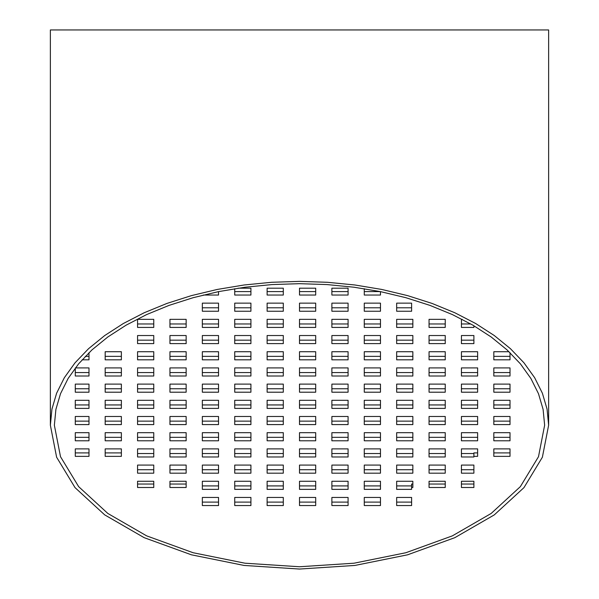 <?xml version="1.0" encoding="UTF-8"?>
<svg xmlns="http://www.w3.org/2000/svg" width="599" height="599" viewBox="0 0 599 599"><rect width="100%" height="100%" fill="white"/><g stroke="black" fill="none" stroke-linecap="round" stroke-linejoin="round"><path stroke-width="0.9" d="M299.5 283.679L272.051 284.57L244.954 287.228L218.538 291.623L193.14 297.696L169.075 305.378L146.658 314.557L126.157 325.137L107.842 336.967L91.932 349.913L78.634 363.803L68.114 378.471L60.506 393.723L55.902 409.372L54.359 425.215L60.506 456.708L78.634 486.628L107.842 513.463L146.658 535.873L193.14 552.735L244.954 563.202L299.5 566.751L354.046 563.202L405.86 552.735L452.342 535.873L491.158 513.463L520.366 486.628L538.494 456.708L544.641 425.215L543.098 409.372L538.494 393.723L530.886 378.471L520.366 363.803L507.068 349.913L491.158 336.967L472.843 325.137L452.342 314.557L429.925 305.378L405.86 297.696L380.462 291.623L354.046 287.228L326.949 284.57L299.5 283.679M299.5 281.38L271.609 282.286L244.063 284.989L217.22 289.452L191.41 295.621L166.956 303.423L144.172 312.76L123.342 323.512L104.72 335.537L88.555 348.693L75.04 362.807L64.348 377.707L56.62 393.206L51.941 409.11L50.368 425.215L56.62 457.224L75.04 487.623L104.72 514.893L144.172 537.67L191.41 554.809L244.063 565.441L299.5 569.05L354.937 565.441L407.59 554.809L454.828 537.67L494.28 514.893L523.96 487.623L542.38 457.224L548.632 425.215L547.059 409.11L542.38 393.206L534.652 377.707L523.96 362.807L510.445 348.693L494.28 335.537L475.658 323.512L454.828 312.76L432.044 303.423L407.59 295.621L381.78 289.452L354.937 284.989L327.391 282.286L299.5 281.38M50.368 425.215L50.368 29.95L548.632 29.95L548.632 425.215M510.011 437.337L493.823 437.337M510.011 421.142L493.823 421.142M510.011 404.946L493.823 404.946M510.011 388.751L493.823 388.751M510.011 372.563L493.823 372.563M510.011 356.368L493.823 356.368M477.628 437.337L461.432 437.337M477.628 421.142L461.432 421.142M477.628 404.946L461.432 404.946M477.628 388.751L461.432 388.751M477.628 372.563L461.432 372.563M477.628 356.368L461.432 356.368M445.244 469.721L429.049 469.721M445.244 453.525L429.049 453.525M445.244 437.337L429.049 437.337M445.244 421.142L429.049 421.142M445.244 404.946L429.049 404.946M445.244 388.751L429.049 388.751M445.244 372.563L429.049 372.563M445.244 356.368L429.049 356.368M445.244 340.172L429.049 340.172M445.244 323.977L429.049 323.977M412.853 469.721L396.658 469.721M412.853 453.525L396.658 453.525M412.853 437.337L396.658 437.337M412.853 421.142L396.658 421.142M412.853 404.946L396.658 404.946M412.853 388.751L396.658 388.751M412.853 372.563L396.658 372.563M412.853 356.368L396.658 356.368M412.853 340.172L396.658 340.172M412.853 323.977L396.658 323.977M380.47 502.104L364.274 502.104M380.47 485.916L364.274 485.916M380.47 469.721L364.274 469.721M380.47 453.525L364.274 453.525M380.47 437.337L364.274 437.337M380.47 421.142L364.274 421.142M380.47 404.946L364.274 404.946M380.47 388.751L364.274 388.751M380.47 372.563L364.274 372.563M380.47 356.368L364.274 356.368M380.47 340.172L364.274 340.172M380.47 323.977L364.274 323.977M380.47 307.789L364.274 307.789M348.079 502.104L331.883 502.104M348.079 485.916L331.883 485.916M348.079 469.721L331.883 469.721M348.079 453.525L331.883 453.525M348.079 437.337L331.883 437.337M348.079 421.142L331.883 421.142M348.079 404.946L331.883 404.946M348.079 388.751L331.883 388.751M348.079 372.563L331.883 372.563M348.079 356.368L331.883 356.368M348.079 340.172L331.883 340.172M348.079 323.977L331.883 323.977M348.079 307.789L331.883 307.789M315.695 502.104L299.5 502.104M315.695 485.916L299.5 485.916M315.695 469.721L299.5 469.721M315.695 453.525L299.5 453.525M315.695 437.337L299.5 437.337M315.695 421.142L299.5 421.142M315.695 404.946L299.5 404.946M315.695 388.751L299.5 388.751M315.695 372.563L299.5 372.563M315.695 356.368L299.5 356.368M315.695 340.172L299.5 340.172M315.695 323.977L299.5 323.977M315.695 307.789L299.5 307.789M283.305 502.104L267.117 502.104M283.305 485.916L267.117 485.916M283.305 469.721L267.117 469.721M283.305 453.525L267.117 453.525M283.305 437.337L267.117 437.337M283.305 421.142L267.117 421.142M283.305 404.946L267.117 404.946M283.305 388.751L267.117 388.751M283.305 372.563L267.117 372.563M283.305 356.368L267.117 356.368M283.305 340.172L267.117 340.172M283.305 323.977L267.117 323.977M283.305 307.789L267.117 307.789M250.921 502.104L234.726 502.104M250.921 485.916L234.726 485.916M250.921 469.721L234.726 469.721M250.921 453.525L234.726 453.525M250.921 437.337L234.726 437.337M250.921 421.142L234.726 421.142M250.921 404.946L234.726 404.946M250.921 388.751L234.726 388.751M250.921 372.563L234.726 372.563M250.921 356.368L234.726 356.368M250.921 340.172L234.726 340.172M250.921 323.977L234.726 323.977M250.921 307.789L234.726 307.789M218.53 502.104L202.342 502.104M218.53 485.916L202.342 485.916M218.53 469.721L202.342 469.721M218.53 453.525L202.342 453.525M218.53 437.337L202.342 437.337M218.53 421.142L202.342 421.142M218.53 404.946L202.342 404.946M218.53 388.751L202.342 388.751M218.53 372.563L202.342 372.563M218.53 356.368L202.342 356.368M218.53 340.172L202.342 340.172M218.53 323.977L202.342 323.977M218.53 307.789L202.342 307.789M186.147 469.721L169.951 469.721M186.147 453.525L169.951 453.525M186.147 437.337L169.951 437.337M186.147 421.142L169.951 421.142M186.147 404.946L169.951 404.946M186.147 388.751L169.951 388.751M186.147 372.563L169.951 372.563M186.147 356.368L169.951 356.368M186.147 340.172L169.951 340.172M186.147 323.977L169.951 323.977M153.756 469.721L137.568 469.721M153.756 453.525L137.568 453.525M153.756 437.337L137.568 437.337M153.756 421.142L137.568 421.142M153.756 404.946L137.568 404.946M153.756 388.751L137.568 388.751M153.756 372.563L137.568 372.563M153.756 356.368L137.568 356.368M153.756 340.172L137.568 340.172M153.756 323.977L137.568 323.977M121.372 437.337L105.177 437.337M121.372 421.142L105.177 421.142M121.372 404.946L105.177 404.946M121.372 388.751L105.177 388.751M121.372 372.563L105.177 372.563M121.372 356.368L105.177 356.368M510.011 452.904L493.823 452.904M473.891 453.525L461.432 453.525M477.628 452.904L473.891 452.904L473.891 456.977L461.432 456.977L461.432 448.883L477.628 448.883L477.628 456.356L473.891 456.356M473.891 469.721L461.432 469.721M473.891 484.044L461.432 484.044M445.244 484.044L429.049 484.044M411.61 485.916L396.658 485.916M412.853 484.044L411.61 484.044L411.61 489.368L396.658 489.368L396.658 481.267L412.853 481.267L412.853 487.496L411.61 487.496M411.61 502.104L396.658 502.104M186.147 484.044L169.951 484.044M153.756 484.044L137.568 484.044M121.372 452.904L105.177 452.904M88.989 452.904L75.287 452.904M88.989 437.337L75.287 437.337M88.989 421.142L75.287 421.142M88.989 404.946L75.287 404.946M88.989 388.751L75.287 388.751M88.989 372.563L75.287 372.563M88.989 356.368L85.313 356.368M250.921 291.593L234.726 291.593M283.305 291.593L267.117 291.593M315.695 291.593L299.5 291.593M348.079 291.593L331.883 291.593M380.313 291.593L364.274 291.593M411.61 307.789L396.658 307.789M470.814 323.977L461.432 323.977M473.891 340.172L461.432 340.172M473.891 335.53L473.891 343.624L461.432 343.624L461.432 335.53L473.891 335.53M473.891 325.744L473.891 327.428L461.432 327.428L461.432 319.334L462.173 319.334M411.61 303.139L411.61 311.24L396.658 311.24L396.658 303.139L411.61 303.139M75.287 456.356L75.287 448.883L88.989 448.883L88.989 456.356L75.287 456.356M153.756 487.496L137.568 487.496L137.568 481.267L153.756 481.267L153.756 487.496M411.61 497.462L411.61 505.556L396.658 505.556L396.658 497.462L411.61 497.462M473.891 481.267L473.891 487.496L461.432 487.496L461.432 481.267L473.891 481.267M493.823 432.688L510.011 432.688L510.011 440.789L493.823 440.789L493.823 432.688M493.823 416.492L510.011 416.492L510.011 424.594L493.823 424.594L493.823 416.492M493.823 400.304L510.011 400.304L510.011 408.398L493.823 408.398L493.823 400.304M493.823 384.109L510.011 384.109L510.011 392.203L493.823 392.203L493.823 384.109M493.823 367.913L510.011 367.913L510.011 376.015L493.823 376.015L493.823 367.913M510.011 352.691L510.011 359.819L493.823 359.819L493.823 351.725L509 351.725M461.432 432.688L477.628 432.688L477.628 440.789L461.432 440.789L461.432 432.688M461.432 416.492L477.628 416.492L477.628 424.594L461.432 424.594L461.432 416.492M461.432 400.304L477.628 400.304L477.628 408.398L461.432 408.398L461.432 400.304M461.432 384.109L477.628 384.109L477.628 392.203L461.432 392.203L461.432 384.109M461.432 367.913L477.628 367.913L477.628 376.015L461.432 376.015L461.432 367.913M461.432 351.725L477.628 351.725L477.628 359.819L461.432 359.819L461.432 351.725M429.049 465.079L445.244 465.079L445.244 473.173L429.049 473.173L429.049 465.079M429.049 448.883L445.244 448.883L445.244 456.977L429.049 456.977L429.049 448.883M429.049 432.688L445.244 432.688L445.244 440.789L429.049 440.789L429.049 432.688M429.049 416.492L445.244 416.492L445.244 424.594L429.049 424.594L429.049 416.492M429.049 400.304L445.244 400.304L445.244 408.398L429.049 408.398L429.049 400.304M429.049 384.109L445.244 384.109L445.244 392.203L429.049 392.203L429.049 384.109M429.049 367.913L445.244 367.913L445.244 376.015L429.049 376.015L429.049 367.913M429.049 351.725L445.244 351.725L445.244 359.819L429.049 359.819L429.049 351.725M429.049 335.53L445.244 335.53L445.244 343.624L429.049 343.624L429.049 335.53M429.049 319.334L445.244 319.334L445.244 327.428L429.049 327.428L429.049 319.334M396.658 465.079L412.853 465.079L412.853 473.173L396.658 473.173L396.658 465.079M396.658 448.883L412.853 448.883L412.853 456.977L396.658 456.977L396.658 448.883M396.658 432.688L412.853 432.688L412.853 440.789L396.658 440.789L396.658 432.688M396.658 416.492L412.853 416.492L412.853 424.594L396.658 424.594L396.658 416.492M396.658 400.304L412.853 400.304L412.853 408.398L396.658 408.398L396.658 400.304M396.658 384.109L412.853 384.109L412.853 392.203L396.658 392.203L396.658 384.109M396.658 367.913L412.853 367.913L412.853 376.015L396.658 376.015L396.658 367.913M396.658 351.725L412.853 351.725L412.853 359.819L396.658 359.819L396.658 351.725M396.658 335.53L412.853 335.53L412.853 343.624L396.658 343.624L396.658 335.53M396.658 319.334L412.853 319.334L412.853 327.428L396.658 327.428L396.658 319.334M364.274 497.462L380.47 497.462L380.47 505.556L364.274 505.556L364.274 497.462M364.274 481.267L380.47 481.267L380.47 489.368L364.274 489.368L364.274 481.267M364.274 465.079L380.47 465.079L380.47 473.173L364.274 473.173L364.274 465.079M364.274 448.883L380.47 448.883L380.47 456.977L364.274 456.977L364.274 448.883M364.274 432.688L380.47 432.688L380.47 440.789L364.274 440.789L364.274 432.688M364.274 416.492L380.47 416.492L380.47 424.594L364.274 424.594L364.274 416.492M364.274 400.304L380.47 400.304L380.47 408.398L364.274 408.398L364.274 400.304M364.274 384.109L380.47 384.109L380.47 392.203L364.274 392.203L364.274 384.109M364.274 367.913L380.47 367.913L380.47 376.015L364.274 376.015L364.274 367.913M364.274 351.725L380.47 351.725L380.47 359.819L364.274 359.819L364.274 351.725M364.274 335.53L380.47 335.53L380.47 343.624L364.274 343.624L364.274 335.53M364.274 319.334L380.47 319.334L380.47 327.428L364.274 327.428L364.274 319.334M364.274 303.139L380.47 303.139L380.47 311.24L364.274 311.24L364.274 303.139M331.883 497.462L348.079 497.462L348.079 505.556L331.883 505.556L331.883 497.462M331.883 481.267L348.079 481.267L348.079 489.368L331.883 489.368L331.883 481.267M331.883 465.079L348.079 465.079L348.079 473.173L331.883 473.173L331.883 465.079M331.883 448.883L348.079 448.883L348.079 456.977L331.883 456.977L331.883 448.883M331.883 432.688L348.079 432.688L348.079 440.789L331.883 440.789L331.883 432.688M331.883 416.492L348.079 416.492L348.079 424.594L331.883 424.594L331.883 416.492M331.883 400.304L348.079 400.304L348.079 408.398L331.883 408.398L331.883 400.304M331.883 384.109L348.079 384.109L348.079 392.203L331.883 392.203L331.883 384.109M331.883 367.913L348.079 367.913L348.079 376.015L331.883 376.015L331.883 367.913M331.883 351.725L348.079 351.725L348.079 359.819L331.883 359.819L331.883 351.725M331.883 335.53L348.079 335.53L348.079 343.624L331.883 343.624L331.883 335.53M331.883 319.334L348.079 319.334L348.079 327.428L331.883 327.428L331.883 319.334M331.883 303.139L348.079 303.139L348.079 311.24L331.883 311.24L331.883 303.139M299.5 497.462L315.695 497.462L315.695 505.556L299.5 505.556L299.5 497.462M299.5 481.267L315.695 481.267L315.695 489.368L299.5 489.368L299.5 481.267M299.5 465.079L315.695 465.079L315.695 473.173L299.5 473.173L299.5 465.079M299.5 448.883L315.695 448.883L315.695 456.977L299.5 456.977L299.5 448.883M299.5 432.688L315.695 432.688L315.695 440.789L299.5 440.789L299.5 432.688M299.5 416.492L315.695 416.492L315.695 424.594L299.5 424.594L299.5 416.492M299.5 400.304L315.695 400.304L315.695 408.398L299.5 408.398L299.5 400.304M299.5 384.109L315.695 384.109L315.695 392.203L299.5 392.203L299.5 384.109M299.5 367.913L315.695 367.913L315.695 376.015L299.5 376.015L299.5 367.913M299.5 351.725L315.695 351.725L315.695 359.819L299.5 359.819L299.5 351.725M299.5 335.53L315.695 335.53L315.695 343.624L299.5 343.624L299.5 335.53M299.5 319.334L315.695 319.334L315.695 327.428L299.5 327.428L299.5 319.334M299.5 303.139L315.695 303.139L315.695 311.24L299.5 311.24L299.5 303.139M267.117 497.462L283.305 497.462L283.305 505.556L267.117 505.556L267.117 497.462M267.117 481.267L283.305 481.267L283.305 489.368L267.117 489.368L267.117 481.267M267.117 465.079L283.305 465.079L283.305 473.173L267.117 473.173L267.117 465.079M267.117 448.883L283.305 448.883L283.305 456.977L267.117 456.977L267.117 448.883M267.117 432.688L283.305 432.688L283.305 440.789L267.117 440.789L267.117 432.688M267.117 416.492L283.305 416.492L283.305 424.594L267.117 424.594L267.117 416.492M267.117 400.304L283.305 400.304L283.305 408.398L267.117 408.398L267.117 400.304M267.117 384.109L283.305 384.109L283.305 392.203L267.117 392.203L267.117 384.109M267.117 367.913L283.305 367.913L283.305 376.015L267.117 376.015L267.117 367.913M267.117 351.725L283.305 351.725L283.305 359.819L267.117 359.819L267.117 351.725M267.117 335.53L283.305 335.53L283.305 343.624L267.117 343.624L267.117 335.53M267.117 319.334L283.305 319.334L283.305 327.428L267.117 327.428L267.117 319.334M267.117 303.139L283.305 303.139L283.305 311.24L267.117 311.24L267.117 303.139M234.726 497.462L250.921 497.462L250.921 505.556L234.726 505.556L234.726 497.462M234.726 481.267L250.921 481.267L250.921 489.368L234.726 489.368L234.726 481.267M234.726 465.079L250.921 465.079L250.921 473.173L234.726 473.173L234.726 465.079M234.726 448.883L250.921 448.883L250.921 456.977L234.726 456.977L234.726 448.883M234.726 432.688L250.921 432.688L250.921 440.789L234.726 440.789L234.726 432.688M234.726 416.492L250.921 416.492L250.921 424.594L234.726 424.594L234.726 416.492M234.726 400.304L250.921 400.304L250.921 408.398L234.726 408.398L234.726 400.304M234.726 384.109L250.921 384.109L250.921 392.203L234.726 392.203L234.726 384.109M234.726 367.913L250.921 367.913L250.921 376.015L234.726 376.015L234.726 367.913M234.726 351.725L250.921 351.725L250.921 359.819L234.726 359.819L234.726 351.725M234.726 335.53L250.921 335.53L250.921 343.624L234.726 343.624L234.726 335.53M234.726 319.334L250.921 319.334L250.921 327.428L234.726 327.428L234.726 319.334M234.726 303.139L250.921 303.139L250.921 311.24L234.726 311.24L234.726 303.139M202.342 497.462L218.53 497.462L218.53 505.556L202.342 505.556L202.342 497.462M202.342 481.267L218.53 481.267L218.53 489.368L202.342 489.368L202.342 481.267M202.342 465.079L218.53 465.079L218.53 473.173L202.342 473.173L202.342 465.079M202.342 448.883L218.53 448.883L218.53 456.977L202.342 456.977L202.342 448.883M202.342 432.688L218.53 432.688L218.53 440.789L202.342 440.789L202.342 432.688M202.342 416.492L218.53 416.492L218.53 424.594L202.342 424.594L202.342 416.492M202.342 400.304L218.53 400.304L218.53 408.398L202.342 408.398L202.342 400.304M202.342 384.109L218.53 384.109L218.53 392.203L202.342 392.203L202.342 384.109M202.342 367.913L218.53 367.913L218.53 376.015L202.342 376.015L202.342 367.913M202.342 351.725L218.53 351.725L218.53 359.819L202.342 359.819L202.342 351.725M202.342 335.53L218.53 335.53L218.53 343.624L202.342 343.624L202.342 335.53M202.342 319.334L218.53 319.334L218.53 327.428L202.342 327.428L202.342 319.334M202.342 303.139L218.53 303.139L218.53 311.24L202.342 311.24L202.342 303.139M169.951 465.079L186.147 465.079L186.147 473.173L169.951 473.173L169.951 465.079M169.951 448.883L186.147 448.883L186.147 456.977L169.951 456.977L169.951 448.883M169.951 432.688L186.147 432.688L186.147 440.789L169.951 440.789L169.951 432.688M169.951 416.492L186.147 416.492L186.147 424.594L169.951 424.594L169.951 416.492M169.951 400.304L186.147 400.304L186.147 408.398L169.951 408.398L169.951 400.304M169.951 384.109L186.147 384.109L186.147 392.203L169.951 392.203L169.951 384.109M169.951 367.913L186.147 367.913L186.147 376.015L169.951 376.015L169.951 367.913M169.951 351.725L186.147 351.725L186.147 359.819L169.951 359.819L169.951 351.725M169.951 335.53L186.147 335.53L186.147 343.624L169.951 343.624L169.951 335.53M169.951 319.334L186.147 319.334L186.147 327.428L169.951 327.428L169.951 319.334M137.568 465.079L153.756 465.079L153.756 473.173L137.568 473.173L137.568 465.079M137.568 448.883L153.756 448.883L153.756 456.977L137.568 456.977L137.568 448.883M137.568 432.688L153.756 432.688L153.756 440.789L137.568 440.789L137.568 432.688M137.568 416.492L153.756 416.492L153.756 424.594L137.568 424.594L137.568 416.492M137.568 400.304L153.756 400.304L153.756 408.398L137.568 408.398L137.568 400.304M137.568 384.109L153.756 384.109L153.756 392.203L137.568 392.203L137.568 384.109M137.568 367.913L153.756 367.913L153.756 376.015L137.568 376.015L137.568 367.913M137.568 351.725L153.756 351.725L153.756 359.819L137.568 359.819L137.568 351.725M137.568 335.53L153.756 335.53L153.756 343.624L137.568 343.624L137.568 335.53M137.568 319.334L153.756 319.334L153.756 327.428L137.568 327.428L137.568 319.334M105.177 432.688L121.372 432.688L121.372 440.789L105.177 440.789L105.177 432.688M105.177 416.492L121.372 416.492L121.372 424.594L105.177 424.594L105.177 416.492M105.177 400.304L121.372 400.304L121.372 408.398L105.177 408.398L105.177 400.304M105.177 384.109L121.372 384.109L121.372 392.203L105.177 392.203L105.177 384.109M105.177 367.913L121.372 367.913L121.372 376.015L105.177 376.015L105.177 367.913M105.177 351.725L121.372 351.725L121.372 359.819L105.177 359.819L105.177 351.725M510.011 456.356L493.823 456.356L493.823 448.883L510.011 448.883L510.011 456.356M473.891 465.079L473.891 473.173L461.432 473.173L461.432 465.079L473.891 465.079M445.244 487.496L429.049 487.496L429.049 481.267L445.244 481.267L445.244 487.496M186.147 487.496L169.951 487.496L169.951 481.267L186.147 481.267L186.147 487.496M121.372 456.356L105.177 456.356L105.177 448.883L121.372 448.883L121.372 456.356M75.287 440.789L75.287 432.688L88.989 432.688L88.989 440.789L75.287 440.789M75.287 424.594L75.287 416.492L88.989 416.492L88.989 424.594L75.287 424.594M75.287 408.398L75.287 400.304L88.989 400.304L88.989 408.398L75.287 408.398M75.287 392.203L75.287 384.109L88.989 384.109L88.989 392.203L75.287 392.203M75.347 367.913L88.989 367.913L88.989 376.015L75.287 376.015L75.287 367.996M88.989 352.691L88.989 359.819L82.093 359.819M218.53 291.623L218.53 295.045L203.256 295.045M238.095 288.194L250.921 288.194L250.921 295.045L234.726 295.045L234.726 288.711M267.117 288.194L283.305 288.194L283.305 295.045L267.117 295.045L267.117 288.194M299.5 288.194L315.695 288.194L315.695 295.045L299.5 295.045L299.5 288.194M331.883 288.194L348.079 288.194L348.079 295.045L331.883 295.045L331.883 288.194M380.47 291.623L380.47 295.045L364.274 295.045L364.274 288.711"/></g></svg>

